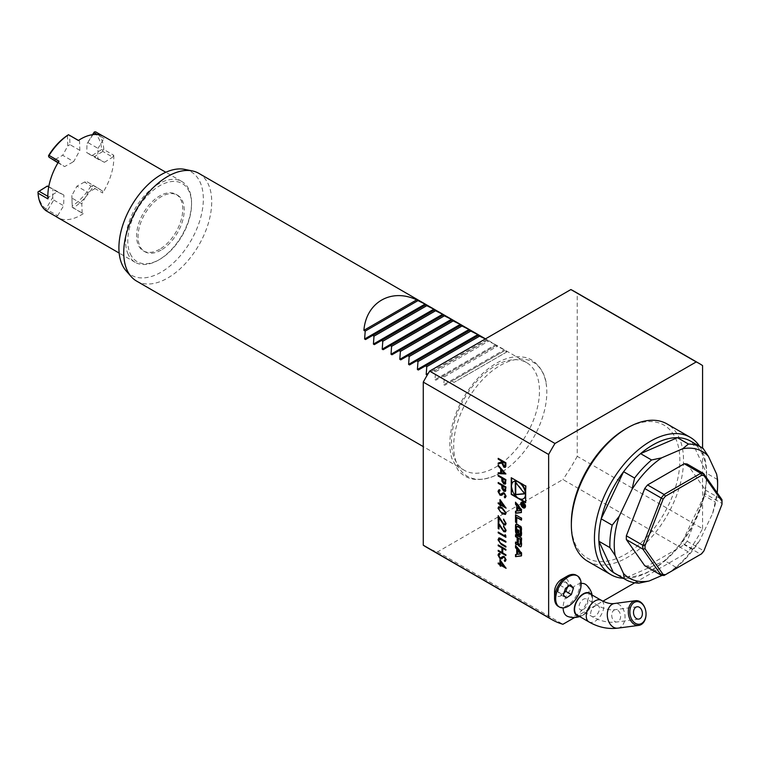 <?xml version="1.0" encoding="UTF-8"?>
<svg xmlns="http://www.w3.org/2000/svg" width="760" height="760" viewBox="0 0 760 760"><rect width="100%" height="100%" fill="white"/><g stroke="black" fill="none" stroke-linecap="round" stroke-linejoin="round"><path stroke-width="0.57" stroke-dasharray="3.8 2.85" d="M581.125 583.404A18.383 10.611 120 0 0 576.128 585.143A18.383 10.611 120 0 0 563.122 607.876M568.072 616.588A18.383 10.611 120 0 0 585.267 605.539A18.383 10.611 120 0 0 586.416 585.038M554.562 591.517A9.861 5.691 120 0 0 561.535 595.545A9.861 5.691 120 0 0 568.508 583.461A9.861 5.691 120 0 0 561.535 579.433M574.114 291.27A147.734 85.291 -60 0 1 577.22 293.227L577.22 456.323L702.582 528.694A147.734 85.291 -60 0 1 688.284 551.903L562.932 479.531L437.57 551.903A147.734 85.291 -60 0 1 426.379 547.153M702.582 528.694L702.582 448.058M574.693 617.49L602.917 601.188M634.79 582.787L688.284 551.903M500.251 472.986A65.854 38.019 -60 0 1 495.349 475.513A65.854 38.019 -60 0 1 453.71 444.191A65.854 38.019 -60 0 1 498.617 366.424A65.854 38.019 -60 0 1 546.554 386.821A65.854 38.019 -60 0 1 500.251 472.986M577.22 456.323A147.734 85.291 -60 0 1 562.932 479.531M702.582 365.598L577.22 293.227M437.57 551.903L562.932 624.274M571.349 522.908A76.731 44.298 120 0 0 625.603 554.239A76.731 44.298 120 0 0 679.858 460.265A76.731 44.298 120 0 0 625.603 428.934M644.717 565.706A55.983 32.319 120 0 0 647.567 565.962L684.266 544.778A55.983 32.319 120 0 0 687.125 541.215L705.47 493.933A55.983 32.319 120 0 0 705.47 490.124L687.125 464.018M670.158 571.89A73.093 42.199 120 0 0 699.846 540.293L692.844 549.128A76.199 43.995 -60 0 1 675.858 567.197L670.158 571.89L662.159 575.358M717.601 482.486A76.199 43.995 -60 0 1 715.255 502.008L712.642 513.38L699.846 540.293M712.642 513.38A73.093 42.199 120 0 0 717.183 492.841M692.844 549.128L681.843 542.783A76.199 43.995 -60 0 1 673.664 552.482A76.199 43.995 -60 0 1 664.867 560.851L675.858 567.197M639.017 583.148L628.026 576.802A76.199 43.995 -60 0 1 614.621 573.239M652.726 569.458A76.199 43.995 -60 0 0 664.867 560.851L628.026 576.802A76.199 43.995 -60 0 0 652.726 569.458L650.522 570.731A79.306 45.79 -60 0 1 623.418 578.312M717.544 479.57L706.543 473.224A76.199 43.995 -60 0 1 706.6 476.14A76.199 43.995 -60 0 1 704.254 495.662L715.255 502.008M704.254 495.662L681.843 542.783A76.199 43.995 -60 0 0 704.254 495.662M690.821 441.256A76.199 43.995 -60 0 1 692.113 442.054L703.114 448.4M692.113 442.054L706.543 473.224A76.199 43.995 -60 0 0 692.113 442.054M699.618 446.329A79.306 45.79 -60 0 1 706.6 473.594A79.306 45.79 -60 0 1 672.315 553.061A79.306 45.79 -60 0 1 650.522 570.731M587.774 561.327A79.306 45.79 120 0 0 649.22 539.723A79.306 45.79 120 0 0 667.09 423.956M705.47 490.124L721.962 499.643M722 501.533A55.983 32.319 -60 0 1 721.962 503.453L705.47 493.933M687.125 541.215L703.617 550.744A55.983 32.319 -60 0 1 700.758 554.297L684.266 544.778M647.567 565.962L664.069 575.481L701.584 553.822M721.981 504.355L703.903 550.943M495.482 467.257A62.206 35.91 120 0 0 539.467 391.067A62.206 35.91 120 0 0 526.585 362.596A62.206 35.91 120 0 0 464.388 398.506A62.206 35.91 120 0 0 464.388 470.335A62.206 35.91 120 0 0 495.482 467.257M54.701 160.873L55.157 159.4L48.754 155.268M67.421 135.394L67.802 145.93L62.69 155.287L73.691 161.642L79.857 150.357L79.515 141.037L78.385 140.486M55.157 159.4L62.69 155.287M79.857 150.357L69.958 144.637L69.616 135.318M69.958 144.637L67.802 145.93M92.938 134.643L86.972 143.868L92.473 134.7M93.755 132.553A45.096 26.04 -60 0 1 101.631 149.568L92.311 155.391L86.763 152.703L86.972 143.868M102.771 150.157L102.799 151.43L112.689 157.149L113.724 155.249L103.835 149.54L102.771 150.157L101.631 149.568M88.122 142.68L98.021 148.399L97.755 159.049L104.453 162.298L94.553 156.589L102.799 151.43M94.553 156.589L92.311 155.391M102.723 191.188L87.172 181.82L84.512 182.039L90.915 186.171L92.264 186.067L92.787 187.264L102.686 192.983L102.723 191.188L97.061 187.539L87.97 192.489L81.804 203.775L82.146 213.094L83.277 213.645L73.378 207.927A46.654 26.933 120 0 0 92.787 187.264M92.834 185.478L92.264 186.067M90.915 186.171A45.096 26.04 -60 0 1 72.247 206.036L71.868 195.5L76.969 186.143L87.97 192.489M84.512 182.039L76.969 186.143M81.804 203.775L71.905 198.065L72.247 207.385L82.146 213.094M71.905 198.065L71.868 195.5M73.378 207.927L72.276 207.337L72.247 206.036M56.116 216.562L57.646 215.736L47.747 210.016L53.751 200.023L52.687 197.562L45.913 208.876L46.217 210.852M47.747 210.016L46.426 210.121M48.745 186.713L63.906 195.082L57.209 191.833L48.972 196.982L47.937 198.882M52.687 197.562L52.905 188.736M45.913 208.876A45.096 26.04 -60 0 1 38.038 191.862M104.453 162.298L112.689 157.149M97.755 159.049L86.763 152.703M102.686 135.916L105.545 137.56L104.015 138.396L98.021 148.399M104.015 138.396L97.365 134.558M78.47 140.429L79.515 141.037M57.988 162.773L64.6 166.592L73.691 161.642M58.976 161.148L58.928 162.934L64.6 166.592M58.928 162.934L58.159 162.488M47.842 196.327L48.972 196.982M57.209 191.833L48.706 186.922M53.751 200.023L63.64 205.732L63.906 195.082M57.646 215.736L63.64 205.732M87.172 181.82L97.061 187.539M103.835 149.54A46.654 26.933 120 0 0 95.646 131.85M113.724 155.249A46.654 26.933 -60 0 1 102.686 192.983M83.277 213.645A46.654 26.933 -60 0 1 57.503 217.464M104.158 136.657A46.654 26.933 -60 0 1 105.545 137.56M128.174 254.296A46.654 26.933 -60 0 1 140.163 200.972A46.654 26.933 -60 0 1 181.897 181.545A46.654 26.933 -60 0 1 191.558 202.901A46.654 26.933 -60 0 1 158.574 260.043A46.654 26.933 -60 0 1 135.251 262.352A46.654 26.933 -60 0 1 128.174 254.296M130.292 253.859A45.096 26.04 120 0 0 159.676 259.407A45.096 26.04 120 0 0 191.558 204.174A45.096 26.04 120 0 0 153.349 190.142A45.096 26.04 120 0 0 130.292 253.859M159.676 249.251A32.661 18.858 -60 0 1 143.345 250.866A32.661 18.858 -60 0 1 143.345 213.161A32.661 18.858 -60 0 1 176.006 194.303A32.661 18.858 -60 0 1 181.004 220.466A32.661 18.858 -60 0 1 159.676 249.251M161.13 250.087A32.661 18.858 -60 0 1 144.799 251.702A32.661 18.858 -60 0 1 144.799 213.997A32.661 18.858 -60 0 1 177.45 195.139A32.661 18.858 -60 0 1 182.457 221.312A32.661 18.858 -60 0 1 161.13 250.087M184.784 169.385A59.707 34.466 -60 0 1 201.486 214.405A59.707 34.466 -60 0 1 161.13 272.175A59.707 34.466 -60 0 1 126.16 270.921M136.619 281.105A62.206 35.91 120 0 0 167.722 278.017A62.206 35.91 120 0 0 208.364 223.202A62.206 35.91 120 0 0 198.825 173.356M506.844 351.918L454.062 382.394L506.844 351.918L504.649 350.645L451.867 381.121L454.062 382.394M504.649 350.645L451.867 381.121M443.783 384.712L444.714 385.253L505.257 350.303L495.853 345.572L443.07 376.048L444.381 376.798L443.783 384.712L504.317 349.762M444.381 376.798L497.163 346.332M495.853 345.572L443.07 376.048M434.986 379.639L435.917 380.171L496.461 345.22L487.056 340.49L434.273 370.965L435.584 371.726L434.986 379.639L495.52 344.679M435.584 371.726L488.367 341.249M426.084 304.589L365.541 339.54M434.881 309.672L374.338 344.622M443.678 314.744L383.135 349.704M452.476 319.827L391.932 354.777M461.272 324.909L400.729 359.86M470.07 329.983L409.526 364.933M478.866 335.065L418.323 370.015M487.056 340.49L487.663 340.147L485.412 338.903M487.663 340.147L434.273 370.965M558.286 606.385A17.993 10.383 120 0 0 576.279 596.001A17.993 10.383 120 0 0 576.279 575.225M564.091 592.61L560.794 594.871L557.84 591.774L559.958 585.19L565.041 581.704L570.542 584.877M565.041 581.704L569.449 585.628M568.005 584.792L567.245 587.138M560.794 594.871L566.295 598.044M557.84 591.774L563.341 594.957M559.958 585.19L565.459 588.364M591.337 594.567A12.92 7.457 -60 0 1 592.505 599.526A12.92 7.457 -60 0 1 583.775 614.65A12.92 7.457 -60 0 1 578.901 616.122M577.163 615.115A12.445 7.182 120 0 0 583.385 614.498A12.445 7.182 120 0 0 591.508 603.535A12.445 7.182 120 0 0 589.598 593.569M583.385 609.415A6.222 3.591 120 0 0 587.442 603.934A6.222 3.591 120 0 0 586.492 598.956A6.222 3.591 120 0 0 580.269 602.547A6.222 3.591 120 0 0 580.269 609.729A6.222 3.591 120 0 0 583.385 609.415M525.673 502.217L526.119 485.801L511.679 477.974M511.679 484.291L511.679 488.328M513.731 481.526A9.899 5.719 -120 0 0 512.487 489.525A9.899 5.719 -120 0 0 518.899 498.056A9.899 5.719 -120 0 0 523.621 498.664M525.673 495.9A9.899 5.719 -120 0 0 525.673 491.872M520.638 483.151A9.899 5.719 -120 0 0 517.151 481.137M516.714 497.04L520.201 499.064M524.609 493.667L525.217 493.62L515.736 481.83L515.299 482.087M515.736 481.83L515.736 482.628M520.933 553.707L517.645 554.315M517.151 554.183L515.954 554.534M521.835 555.664L521.835 552.795L515.954 545.281L515.954 546.089M518.082 554.068L518.082 550.059M521.075 535.933A1.624 0.941 -120 0 0 521.332 535.857A1.624 0.941 -120 0 0 521.635 535.392A11.514 6.65 -120 0 0 521.835 533.434L521.835 529.692A11.514 6.65 -120 0 0 521.635 527.516A1.624 0.941 -120 0 0 520.514 525.834L517.275 523.963A1.624 0.941 -120 0 0 516.467 523.887A1.624 0.941 -120 0 0 516.278 524.058M517.189 526.423A1.036 0.598 -120 0 0 517.142 526.689L516.705 526.946M518.348 532.561L517.873 532.294A1.036 0.598 -120 0 1 517.142 531.021L517.142 526.689M518.747 534.755L519.194 529.995L518.348 529.511L518.348 530.014M516.705 522.339L517.142 517.17M521.398 519.631L521.835 519.878L521.835 517.921L515.954 515.042M521.075 546.573A1.624 0.941 -120 0 0 521.332 546.497A1.624 0.941 -120 0 0 521.635 546.031A11.514 6.65 -120 0 0 521.835 544.084L521.835 537.833L515.954 534.945M517.417 544.454A1.624 0.941 -120 0 0 517.664 544.388A1.624 0.941 -120 0 0 517.968 543.913A11.514 6.65 -120 0 0 518.139 542.754M517.094 542.431A1.036 0.598 -120 0 1 516.847 542.346L515.954 541.832L515.954 542.336M518.681 537.966L518.681 542.554A1.036 0.598 -120 0 0 519.413 543.818L519.925 544.112A1.036 0.598 -120 0 0 520.172 544.207M521.977 502.711A2.641 1.53 -120 0 0 521.844 504.877A2.641 1.53 -120 0 0 523.507 507.006A2.641 1.53 -120 0 0 524.59 507.233M525.359 506.16A2.641 1.53 -120 0 0 523.298 502.578M524.903 507.775A3.268 1.881 -120 0 0 525.131 507.67A3.268 1.881 -120 0 0 525.131 503.908A3.268 1.881 -120 0 0 521.873 502.018A3.268 1.881 -120 0 0 521.664 502.17M521.208 503.785A3.268 1.881 -120 0 0 523.269 507.367M523.459 505.181L524.239 506.397L525.017 505.884L525.017 504.688L522.196 503.053L523.44 504.279M523.44 504.497L522.196 505.276M522.357 505.267L523.336 504.611M524.542 504.916L524.581 505.998M524.685 504.83L523.621 504.383M524.248 505.989L523.773 504.308M517.151 510.825L515.517 511.223M521.398 512.364L521.835 509.438L515.954 501.913L515.954 502.731M520.933 510.35L517.645 510.957M518.082 510.711L518.082 506.701M498.417 458.233L505.894 462.802M506.112 462.669L505.789 466.535M506.008 466.402L505.353 467.295M498.417 462.935L501.97 461.728M502.759 461.529L502.75 463.153L504.051 466.269L504.782 466.402M500.194 559.645L506.084 568.157M500.983 565.117L500.764 566.267M498.417 562.837L500.194 563.863M500.983 561.668L500.983 564.319L504.326 566.247M498.788 553.517L499.681 553.337M499.899 553.214L500.07 554.315M498.788 555.522L500.032 554.221M499.006 555.399L500.089 558.02M500.308 557.887L500.85 558.135M503.339 556.263L504.288 556.567M504.517 556.443L506.084 559.797M506.312 559.673L505.001 561.288M503.547 557.27L502.559 558.153M502.787 558.02L501.828 558.781M498.417 544.834L505.894 549.404M506.112 549.271L505.894 550.202M502.949 548.245L502.731 552.938M502.949 552.805L505.894 554.762M506.112 554.629L505.894 555.56M498.417 550.183L502.161 552.349M498.826 538.004L501.457 538.612L505.894 541.424M506.112 541.3L505.894 542.222M499.443 538.897L498.788 540.217M499.006 540.084L500.08 542.878M500.308 542.754L505.894 546.326M506.112 546.202L505.894 547.124M505.324 534.575L505.894 535.677M506.112 535.553L505.894 537.32M498.417 531.952L505.324 535.942M503.747 525.806L506.084 530.309M506.312 530.186L505.561 531.762M499.206 524.742L498.987 529.008M498.417 522.386L501.381 527.792M501.6 527.668L503.737 530.841M503.956 530.708L504.916 530.86M503.747 518.966L506.084 523.469M506.312 523.346L505.561 524.922M499.206 517.902L498.987 522.167M498.417 515.546L501.381 520.961M501.6 520.828L503.737 524.001M503.956 523.878L504.916 524.029M498.769 506.749L502.037 507.642M502.256 507.509L506.084 512.943M506.312 512.819L505.523 514.378M499.406 507.642L499.006 508.63L500.327 511.3L504.906 513.494M500.194 499.481L506.084 507.993M500.983 504.944L500.764 506.103M498.417 502.673L500.194 503.7M500.983 501.505L500.983 504.146L504.326 506.084M498.788 489.934L499.681 489.753M499.899 489.62L500.07 490.732M498.788 491.939L500.032 490.637M499.006 491.815L500.089 494.437M500.308 494.304L500.85 494.551M503.339 492.679L504.288 492.983M504.517 492.86L506.084 496.214M506.312 496.081L505.001 497.705M503.547 493.686L502.559 494.56M502.787 494.437L501.828 495.197M498.417 482.381L505.894 486.961M506.112 486.828L505.78 490.656M505.998 490.532L505.372 491.35M502.759 485.688L504.042 490.304L504.801 490.438M498.417 475.095L505.894 479.664M506.112 479.541L505.78 483.36M505.998 483.236L505.372 484.053M502.759 478.401L504.042 483.018L504.801 483.151M498.417 465.443L505.894 473.851M498.417 472.634L500.878 472.739M501.667 469.604L501.667 472.777L504.611 472.91M486.723 339.606L428.269 373.359M614.916 609.739A6.222 4.408 82.5 0 0 611.847 616.711A6.222 4.408 82.5 0 0 616.987 621.984A6.222 4.408 82.5 0 0 620.531 615.239A6.222 4.408 82.5 0 0 615.353 609.653A6.222 4.408 82.5 0 0 614.916 609.739M596.153 605.53A6.222 3.591 120 0 0 591.242 610.774A6.222 3.591 120 0 0 591.945 616.474A6.222 3.591 120 0 0 595.061 616.16A6.222 3.591 120 0 0 599.127 610.679A6.222 3.591 120 0 0 598.167 605.692A6.222 3.591 120 0 0 596.153 605.53M617.804 628.149A12.445 8.806 82.5 0 0 624.9 614.659A12.445 8.806 82.5 0 0 614.536 603.487M588.839 621.861A12.445 7.182 120 0 0 595.061 621.243A12.445 7.182 120 0 0 603.183 610.28A12.445 7.182 120 0 0 601.283 600.305M706.6 476.14L706.6 473.594M495.349 475.513C476.539 483.227 465.937 478.791 458.384 470.659L451.81 458.308C449.131 448.941 449.198 438.254 452.01 426.227C456.123 409.535 463.98 394.402 475.56 380.845C482.704 372.656 490.342 366.405 498.465 362.102C507.519 357.342 516.097 355.737 524.2 357.305C533.168 358.017 545.975 370.187 546.554 386.821M181.897 181.545L165.822 172.263M135.251 262.352L119.168 253.07M191.558 204.174L191.558 202.901M159.676 259.407L158.574 260.043M177.45 195.139L176.006 194.303M144.799 251.702L143.345 250.866M526.585 362.596L485.478 338.856M464.388 470.335L423.272 446.604M592.505 599.526A18.658 18.658 0 0 0 592.125 595.023M579.681 616.569A18.658 18.658 0 0 0 583.775 614.65M637.127 606.774L615.353 609.653C609.909 610.394 604.181 609.073 598.167 605.692L586.492 598.956M638.761 619.106L616.987 621.984C608.466 623.01 600.125 621.176 591.945 616.474L580.269 609.729"/><path stroke-width="1.14" d="M505.78 483.36L503.823 483.94L501.875 481.042L501.742 478.068L498.189 476.016L498.189 475.219L505.894 479.664L505.267 484.13M500.07 490.732L498.788 491.939L500.089 494.437L503.12 492.803L504.288 492.983L506.084 496.214L504.782 497.828L504.308 496.831L505.295 495.662L504.326 493.8L503.329 493.81L501.714 495.264L500.08 495.225L498 491.483L498.683 489.991L499.681 489.753L500.07 490.732L499.415 490.875M505.419 497.581L504.782 497.828L504.554 496.745M504.308 496.831L504.916 496.565M504.536 496.707L505.523 495.539L504.545 493.677L503.329 493.81M499.966 503.823L499.966 499.605L506.084 508.155L500.764 505.077L500.764 506.103L499.966 505.647L499.966 504.621L498.189 503.595L498.189 502.797L500.194 503.7L500.194 499.909M503.737 524.001L504.801 524.096L505.295 522.975L503.519 519.089L506.084 523.469L505.466 524.989L503.804 524.837L498.987 518.035L498.987 522.167L498.189 521.711L498.189 515.669L503.737 524.001M503.737 530.841L504.801 530.936L505.295 529.815L503.519 525.929L506.084 530.309L505.466 531.829L503.804 531.667L498.987 524.865L498.987 529.008L498.189 528.552L498.189 522.51L503.737 530.841M505.106 536.066L505.106 534.698L505.894 537.32L498.189 532.883L498.189 532.086L505.106 536.066L505.324 534.973M505.894 541.966L500.479 538.878L498.788 540.217L500.08 542.878L505.894 546.326L505.894 547.124L501.239 544.436L498 539.799L499.624 537.966L505.894 541.424L505.894 542.222L499.443 538.897M498.712 538.061L499.624 537.966M498.189 545.756L498.189 544.958L505.894 549.404L505.894 550.202L502.731 548.378L502.731 552.938L505.894 554.762L505.894 555.56L498.189 551.114L498.189 550.316L501.942 552.482L501.942 547.922L498.189 545.756L498.417 545.082M500.07 554.315L498.788 555.522L500.089 558.02L503.12 556.386L504.288 556.567L506.084 559.797L504.782 561.412L504.308 560.414L505.295 559.255L504.326 557.384L503.329 557.394L501.714 558.847L500.08 558.809L498 555.066L498.683 553.575L499.681 553.337L500.07 554.315L499.415 554.458M505.419 561.165L504.782 561.412L504.554 560.339M504.308 560.414L504.916 560.149M504.536 560.291L505.523 559.122L504.545 557.26L503.329 557.394M499.966 563.986L499.966 559.769L506.084 568.318L500.764 565.24L500.764 566.267L499.966 565.811L499.966 564.784L498.189 563.758L498.189 562.961L500.194 563.863L500.194 560.072M423.272 545.205L423.272 382.099L548.635 454.48L548.635 617.576L423.272 545.205A147.734 85.291 -60 0 0 426.379 547.153L551.741 619.533A147.734 85.291 -60 0 1 548.635 617.576M511.242 477.717L511.242 494.389L525.673 502.731L525.673 486.058L511.242 477.717M515.517 556.653L521.398 555.921L521.398 553.052L515.517 545.528L515.517 547.599L516.714 549.128L516.714 554.439L515.517 554.582L515.517 556.653L521.398 555.721M520.077 536.028A1.624 0.941 -120 0 0 520.885 536.114A1.624 0.941 -120 0 0 521.198 535.639A11.514 6.65 -120 0 0 521.398 533.691L521.398 529.948A11.514 6.65 -120 0 0 521.198 527.772A1.624 0.941 -120 0 0 520.077 526.091L516.838 524.219A1.624 0.941 -120 0 0 516.021 524.134A1.624 0.941 -120 0 0 515.717 524.609A11.514 6.65 -120 0 0 515.517 526.556L515.517 530.299A11.514 6.65 -120 0 0 515.717 532.475A1.624 0.941 -120 0 0 516.838 534.156L518.747 535.268L518.747 530.252L517.911 529.767L517.911 532.817L517.436 532.542A1.036 0.598 -120 0 1 516.705 531.278L516.705 526.946A1.036 0.598 -120 0 1 517.436 526.519L519.479 527.706A1.036 0.598 -120 0 1 520.211 528.969L520.211 533.302A1.036 0.598 -120 0 1 519.697 533.814L519.697 535.809L520.514 535.771A1.624 0.941 -120 0 0 521.075 535.933M516.705 522.842L516.705 517.427L521.398 520.135L521.398 518.178L515.517 514.786L515.517 522.167L516.705 522.842M520.077 546.678A1.624 0.941 -120 0 0 520.885 546.753A1.624 0.941 -120 0 0 521.198 546.288A11.514 6.65 -120 0 0 521.398 544.331L521.398 538.08L515.517 534.688L515.517 536.645L517.142 537.586L517.142 542.174A1.036 0.598 -120 0 1 516.41 542.592L515.517 542.079L515.517 544.036L516.41 544.559A1.624 0.941 -120 0 0 517.227 544.635A1.624 0.941 -120 0 0 517.531 544.169A11.514 6.65 -120 0 0 517.702 543.01L517.845 543.096A11.514 6.65 -120 0 0 518.016 544.445A1.624 0.941 -120 0 0 519.137 546.126L520.514 546.421A1.624 0.941 -120 0 0 521.075 546.573M523.061 507.765A3.268 1.881 -120 0 0 524.694 507.927A3.268 1.881 -120 0 0 524.694 504.156A3.268 1.881 -120 0 0 521.427 502.274A3.268 1.881 -120 0 0 520.933 504.887A3.268 1.881 -120 0 0 523.061 507.765M516.714 511.072L515.517 511.223L515.517 513.294L521.398 512.563L521.398 509.694L515.517 502.17L515.517 504.241L516.714 505.77L516.714 511.072L516.714 505.77M498.189 459.154L498.189 458.356L505.894 462.802L505.789 466.535L505.248 467.372L503.832 467.191L501.742 462.84L498.189 464.056L498.189 463.068L501.742 461.852L501.742 461.206L498.189 459.154L498.417 458.479M502.037 513.674L498 508.278L498.655 506.806L502.037 507.642L506.084 512.943L505.419 514.444L502.037 513.674L498 508.278M505.78 490.656L503.823 491.236L501.875 488.328L501.742 485.365L498.189 483.312L498.189 482.514L505.894 486.961L505.267 491.425M498.189 465.196L505.894 473.964L498.189 473.623L498.189 472.758L500.659 472.872L500.659 468.834L498.189 466.06L498.189 465.196M563.122 607.876A18.383 10.611 120 0 0 568.072 616.588M586.416 585.038A18.383 10.611 120 0 0 581.125 583.404M577.41 575.88L576.279 575.225A17.993 10.383 120 0 0 567.283 576.118L561.535 579.433A9.861 5.691 120 0 0 555.189 587.803A9.861 5.691 120 0 0 554.562 591.517L554.562 598.149A17.993 10.383 120 0 0 558.286 606.385L559.427 607.04A17.993 10.383 120 0 0 577.41 596.657A17.993 10.383 120 0 0 577.41 575.88A17.993 10.383 120 0 0 556.842 592.031A17.993 10.383 120 0 0 559.427 607.04M702.582 448.058L702.582 365.598A147.734 85.291 -60 0 0 699.475 363.641L574.114 291.27A147.734 85.291 -60 0 0 570.874 289.56L696.236 361.931A147.734 85.291 -60 0 1 699.475 363.641M696.236 361.931L554.981 443.479L429.628 371.108L570.874 289.56M548.635 454.48A147.734 85.291 -60 0 1 554.981 443.479M574.693 617.49L562.932 624.274A147.734 85.291 -60 0 1 551.741 619.533M602.917 601.188L634.79 582.787M423.272 382.099A147.734 85.291 -60 0 1 429.628 371.108M690.175 437.285L667.09 423.956A79.306 45.79 120 0 0 627.428 427.889L625.603 428.934A76.731 44.298 120 0 0 625.603 428.944A76.731 44.298 120 0 0 571.349 522.908L571.349 525.017A79.306 45.79 120 0 0 587.774 561.327L610.869 574.655A79.306 45.79 -60 0 1 610.869 483.075A79.306 45.79 -60 0 1 690.175 437.285A79.306 45.79 -60 0 1 699.618 446.329M626.364 539.6L644.717 565.706L661.209 575.225L642.865 549.128A55.983 32.319 -60 0 1 642.865 545.319L626.364 535.79A55.983 32.319 120 0 0 626.364 539.6L642.865 549.128L645.05 548.767L663.128 574.484A54.425 31.426 120 0 0 665.437 574.693L701.584 553.822A54.425 31.426 120 0 0 703.903 550.943L721.981 504.355A54.425 31.426 120 0 0 722 502.797A54.425 31.426 120 0 0 721.981 501.267L703.903 475.56A54.425 31.426 120 0 0 701.584 475.351L665.437 496.223A54.425 31.426 120 0 0 663.128 499.101L645.05 545.68A54.425 31.426 120 0 0 645.05 548.767M684.266 463.762L700.758 473.29A55.983 32.319 -60 0 1 703.617 473.546L687.125 464.018A55.983 32.319 120 0 0 684.266 463.762L647.567 484.947A55.983 32.319 120 0 0 644.717 488.509L626.364 535.79M662.159 575.358L649.116 581.001L639.017 583.148A76.199 43.995 -60 0 1 625.622 579.586A76.199 43.995 -60 0 1 624.331 578.788L623.428 573.372L615.192 555.56L609.9 547.608A76.199 43.995 -60 0 1 612.189 525.179L619.191 516.344L631.997 489.431L634.6 478.059A76.199 43.995 -60 0 1 651.577 459.98L661.675 457.833L682.727 448.723L688.417 444.039A76.199 43.995 -60 0 1 701.822 447.602A76.199 43.995 -60 0 1 703.114 448.4L708.406 456.351L716.651 474.164L717.544 479.57A76.199 43.995 -60 0 1 717.601 482.486L717.601 485.022A73.093 42.199 120 0 0 716.651 474.164M717.183 492.841A73.093 42.199 120 0 0 717.601 485.022M708.406 456.351A73.093 42.199 120 0 0 682.727 448.723M661.675 457.833A73.093 42.199 120 0 0 631.997 489.431M619.191 516.344A73.093 42.199 120 0 0 615.192 555.56M623.428 573.372A73.093 42.199 120 0 0 649.116 581.001M634.6 478.059L623.599 471.703A76.199 43.995 -60 0 1 640.585 453.634L651.577 459.98M688.417 444.039L677.426 437.684A76.199 43.995 -60 0 1 690.821 441.256L701.822 447.602M640.585 453.634L677.426 437.684A76.199 43.995 -60 0 0 640.585 453.634M609.9 547.608L598.899 541.262A76.199 43.995 -60 0 1 601.188 518.823L612.189 525.179M601.188 518.823L623.599 471.703A76.199 43.995 -60 0 0 601.188 518.823M625.622 579.586L614.621 573.239A76.199 43.995 -60 0 1 613.329 572.432L624.331 578.788M613.329 572.432L598.899 541.262A76.199 43.995 -60 0 0 613.329 572.432M623.418 578.312A79.306 45.79 -60 0 1 610.869 574.655M625.603 428.944L627.428 427.889A79.306 45.79 120 0 0 571.349 525.017M644.717 488.509L661.209 498.028A55.983 32.319 -60 0 1 664.069 494.475L647.567 484.947M703.903 475.56L703.617 473.546L721.962 499.643A55.983 32.319 -60 0 1 722 501.533L722 502.797M665.437 574.693L664.069 575.481A55.983 32.319 -60 0 1 661.209 575.225L663.128 574.484M645.05 545.68L642.865 545.319L661.209 498.028L663.128 499.101M665.437 496.223L664.069 494.475L700.758 473.29L701.584 475.351M721.981 501.267L721.962 499.643M58.159 162.488L49.039 157.225L57.988 162.773M49.039 157.225L48.507 156L49.077 155.43L58.976 161.148A46.654 26.933 -60 0 0 47.937 198.882L38.038 193.163A46.654 26.933 120 0 0 40.536 203.699A46.654 26.933 120 0 0 46.217 210.852L56.116 216.562A46.654 26.933 -60 0 0 57.503 217.464L119.168 253.07M165.822 172.263L104.158 136.657A46.654 26.933 -60 0 0 78.385 140.486L68.495 134.729L67.421 135.394A45.096 26.04 -60 0 0 48.754 155.268L48.507 156M68.495 134.729L78.47 140.429M92.473 134.7L94.344 131.945L95.646 131.85L102.686 135.916M97.365 134.558L94.116 132.677L92.938 134.643M94.116 132.677L94.344 131.945M38.038 193.163L38.038 191.862L47.358 186.038L48.745 186.713M38 191.909L39.074 191.263L47.842 196.327M48.706 186.922L47.31 186.114L39.074 191.263M68.495 134.776A46.654 26.933 120 0 0 49.077 155.43M131.29 276.726L126.16 270.921A59.707 34.466 -60 0 1 131.271 206.188A59.707 34.466 -60 0 1 184.784 169.385L192.365 170.934A62.206 35.91 120 0 0 136.619 209.275A62.206 35.91 120 0 0 131.29 276.726A62.206 35.91 120 0 0 136.619 281.105L423.272 446.604M485.478 338.856L198.825 173.356A62.206 35.91 120 0 0 192.365 170.934M416.68 299.858C391.305 287.831 366.168 302.347 363.897 330.334L365.209 331.094L417.99 300.618L416.68 299.858L363.897 330.334M365.209 331.094L364.61 339.007L365.541 339.54L372.695 335.416L374.005 336.167L426.787 305.7L425.476 304.94L372.695 335.416M425.476 304.94L426.084 304.589L417.99 300.618M374.005 336.167L373.407 344.08L374.338 344.622L381.491 340.49L382.802 341.249L435.584 310.773L434.273 310.023L381.491 340.49M434.273 310.023L434.881 309.672L426.787 305.7M382.802 341.249L382.204 349.163L383.135 349.704L390.288 345.572L391.599 346.332L444.381 315.856L443.07 315.096L390.288 345.572M443.07 315.096L443.678 314.744L435.584 310.773M391.599 346.332L391.001 354.245L391.932 354.777L399.085 350.645L400.397 351.405L453.178 320.938L451.867 320.178L399.085 350.645M451.867 320.178L452.476 319.827L444.381 315.856M400.397 351.405L399.798 359.319L400.729 359.86L407.882 355.727L409.193 356.488L461.976 326.012L460.664 325.251L407.882 355.727M460.664 325.251L461.272 324.909L453.178 320.938M409.193 356.488L408.595 364.401L409.526 364.933L416.68 360.81L417.99 361.57L470.772 331.094L469.462 330.334L416.68 360.81M469.462 330.334L470.07 329.983L461.976 326.012M417.99 361.57L417.392 369.474L418.323 370.015L425.476 365.883L426.787 366.643L479.57 336.167L478.258 335.416L425.476 365.883M478.258 335.416L478.866 335.065L470.772 331.094M426.787 366.643L426.189 374.556L427.3 374.993M485.412 338.903L479.57 336.167M565.459 588.364L570.542 584.877L573.496 587.964L571.378 594.558L566.295 598.044L563.341 594.957L565.459 588.364M567.283 576.118A17.993 10.383 120 0 0 555.712 591.385A17.993 10.383 120 0 0 554.562 598.149M569.449 585.628L573.496 587.964M567.245 587.138L565.877 591.385L571.378 594.558M565.877 591.385L564.091 592.61M578.901 616.122A12.92 7.457 -60 0 1 575.054 604.817A12.92 7.457 -60 0 1 586.369 592.648A12.92 7.457 -60 0 1 591.337 594.567M588.839 621.861A12.445 7.182 120 0 1 587.413 610.461A12.445 7.182 120 0 1 597.246 599.982A12.445 7.182 120 0 1 601.283 600.305L589.598 593.569A12.445 7.182 120 0 0 577.163 600.751A12.445 7.182 120 0 0 577.163 615.115L588.839 621.861C598.139 627.237 607.791 629.327 617.804 628.149A12.445 8.806 82.5 0 1 607.534 617.595A12.445 8.806 82.5 0 1 613.662 603.668A12.445 8.806 82.5 0 1 614.536 603.487L635.55 600.704A12.445 8.806 -97.5 0 1 645.914 611.885A12.445 8.806 -97.5 0 1 638.818 625.375A12.445 8.806 -97.5 0 1 628.548 614.821A12.445 8.806 -97.5 0 1 634.676 600.885A12.445 8.806 -97.5 0 1 635.55 600.704M635.654 601.844A11.352 8.037 82.5 0 0 632.358 620.378A11.352 8.037 82.5 0 0 645.819 616.588A11.352 8.037 82.5 0 0 635.654 601.844M636.69 606.86A6.222 4.408 82.5 0 0 633.631 613.823A6.222 4.408 82.5 0 0 638.761 619.106A6.222 4.408 82.5 0 0 642.314 612.361A6.222 4.408 82.5 0 0 637.127 606.774A6.222 4.408 82.5 0 0 636.69 606.86M511.679 488.328L511.242 494.389M511.679 477.974L511.679 484.291M523.621 498.664A9.899 5.719 -120 0 0 523.849 498.541A9.899 5.719 -120 0 0 525.673 495.9M525.673 491.872A9.899 5.719 -120 0 0 520.638 483.151M517.151 481.137A9.899 5.719 -120 0 0 513.95 481.394A9.899 5.719 -120 0 0 513.731 481.526M518.453 498.303A9.899 5.719 -120 0 0 523.412 498.797A9.899 5.719 -120 0 0 523.412 487.369A9.899 5.719 -120 0 0 513.503 481.65A9.899 5.719 -120 0 0 511.993 489.582A9.899 5.719 -120 0 0 518.453 498.303M511.679 494.133L516.714 497.04M520.201 499.064L525.673 502.217M524.77 493.867L515.299 482.087L515.299 494.712L524.77 493.867M515.736 482.628L515.736 494.465L524.609 493.667M520.495 553.964L517.645 554.315L517.645 550.316L520.495 553.964L520.933 553.707L518.082 550.059L517.645 550.316M515.954 554.534L515.954 556.396M515.954 546.089L515.954 547.342L517.151 548.872L516.714 554.439M520.144 533.7L520.514 535.771M520.172 533.567A1.036 0.598 -120 0 0 520.647 533.054L520.211 533.302M517.189 526.423A1.036 0.598 -120 0 1 517.873 526.262L519.925 527.45A1.036 0.598 -120 0 1 520.647 528.713L520.647 533.054M518.348 530.014L517.911 532.817M516.278 524.058A1.624 0.941 -120 0 0 516.154 524.352A11.514 6.65 -120 0 0 515.954 526.3L515.954 530.043A11.514 6.65 -120 0 0 516.154 532.228A1.624 0.941 -120 0 0 517.275 533.9L518.747 534.755M521.398 519.631L516.705 517.427M515.954 515.042L515.954 521.911L516.705 522.339M518.32 543.248A11.514 6.65 -120 0 0 518.453 544.198A1.624 0.941 -120 0 0 519.574 545.87L520.514 546.421M515.954 542.336L515.954 543.789L516.857 544.303A1.624 0.941 -120 0 0 517.417 544.454M517.094 542.431A1.036 0.598 -120 0 0 517.579 541.918L517.142 542.174M515.954 534.945L515.954 536.399L517.579 537.329L517.579 541.918M518.234 538.222L520.647 539.106L520.211 543.951L520.211 539.362L518.234 538.222L518.234 542.811A1.036 0.598 -120 0 0 518.966 544.075L519.479 544.369A1.036 0.598 -120 0 0 520.211 543.951M520.172 544.207A1.036 0.598 -120 0 0 520.647 543.694M524.59 507.233A2.641 1.53 -120 0 0 524.827 507.139A2.641 1.53 -120 0 0 525.359 506.16M523.298 502.578A2.641 1.53 -120 0 0 522.177 502.559A2.641 1.53 -120 0 0 521.977 502.711M523.061 507.262A2.641 1.53 -120 0 0 524.381 507.385A2.641 1.53 -120 0 0 524.381 504.336A2.641 1.53 -120 0 0 521.74 502.806A2.641 1.53 -120 0 0 521.332 504.925A2.641 1.53 -120 0 0 523.061 507.262M523.269 507.367A3.268 1.881 -120 0 0 523.507 507.509A3.268 1.881 -120 0 0 524.903 507.775M521.664 502.17A3.268 1.881 -120 0 0 521.208 503.785M523.022 505.438L523.802 506.654L524.581 506.141L524.581 504.934L521.759 503.31L523.003 504.364L521.759 505.675L523.336 505.257M523.336 504.611L522.357 505.267M524.067 506.283L524.581 506.141M522.196 505.276L523.327 505.324M523.44 504.545L522.794 505.01L523.44 504.545M524.248 505.086L524.115 506.264L523.336 504.554L524.542 504.916M524.239 506.397L525.017 505.884M515.954 502.731L515.954 503.984L517.151 505.514M515.954 511.167L515.954 513.038L521.398 512.364M520.495 510.606L517.645 510.957L517.645 506.958L520.495 510.606L520.933 510.35L518.082 506.701L517.645 506.958M505.353 467.295L503.832 467.191M504.051 467.067L501.742 462.84M501.97 462.707L498.189 464.056M498.417 463.923L498.417 462.992M501.742 461.206L501.742 461.852M501.97 461.073L498.417 459.03M504.782 466.402L503.832 466.393L505.106 464.806L505.106 463.144L502.541 461.662L503.832 466.393M504.051 466.269L505.324 464.683L505.324 463.011L502.541 461.662M505.97 567.995L500.764 565.24M500.764 566.01L499.966 565.811M500.194 565.687L499.966 564.784M500.194 564.661L498.189 563.758M498.417 563.635L498.417 563.093M504.098 566.371L500.983 561.668L500.764 564.442L504.098 566.371L500.764 561.792M501.828 558.781L500.298 558.686L498 555.066M498.218 554.942L498.788 553.517M500.032 554.221L499.519 554.392M501.068 558.011L503.339 556.263M505.523 561.098L505.001 561.288M503.547 557.27L504.545 557.26L503.433 557.336M505.894 549.945L502.731 548.378M505.894 555.303L498.189 551.114M498.417 550.981L498.417 550.439M501.942 547.922L501.942 552.482M502.161 547.798L498.417 545.633M500.479 538.878L499.548 538.821M505.894 546.867L501.457 544.312L498 539.799M498.218 539.676L498.826 538.004M505.894 537.073L498.189 532.883M498.417 532.75L498.417 532.209M504.916 530.86L505.295 529.815M505.523 529.682L503.519 526.727M503.747 526.594L503.747 526.072M505.561 531.762L503.804 531.667M504.022 531.544L498.987 524.865M498.987 528.751L498.189 528.552M498.417 528.418L498.417 522.87M504.916 524.029L505.295 522.975M505.523 522.851L503.519 519.887M503.747 519.764L503.747 519.232M505.561 524.922L503.804 524.837M504.022 524.704L498.987 518.035M498.987 521.911L498.189 521.711M498.417 521.588L498.417 516.04M498.218 508.145L498.769 506.749M505.523 514.378L502.256 513.551M504.906 513.494L505.523 512.392L502.265 508.307L499.406 507.642M505.295 512.515L502.046 508.44L499.292 507.699L498.788 508.753L500.108 511.423L502.046 512.876L504.811 513.561L505.523 512.392M505.97 507.832L500.764 505.077M500.764 505.846L499.966 505.647M500.194 505.514L499.966 504.621M500.194 504.488L498.189 503.595M498.417 503.471L498.417 502.92M504.098 506.207L500.983 501.505L500.764 504.279L504.098 506.207L500.764 501.628M501.828 495.197L500.298 495.102L498 491.483M498.218 491.359L498.788 489.934M500.032 490.637L499.519 490.808M501.068 494.428L503.339 492.679M505.523 497.515L505.001 497.705M503.547 493.686L504.545 493.677L503.433 493.753M505.372 491.35L503.823 491.236M504.051 491.112L501.875 488.328M502.094 488.205L501.742 485.365M501.97 485.231L498.189 483.312M498.417 483.18L498.417 482.638M504.801 490.438L503.823 490.438L505.106 488.927L505.106 487.303L502.541 485.82L503.823 490.438M504.042 490.304L505.324 488.794L505.324 487.169L502.541 485.82M505.372 484.053L503.823 483.94M504.051 483.816L501.875 481.042M502.094 480.909L501.742 478.068M501.97 477.945L498.189 476.016M498.417 475.893L498.417 475.351M504.801 483.151L503.823 483.141L505.106 481.631L505.106 480.006L502.541 478.524L503.823 483.141M504.042 483.018L505.324 481.507L505.324 479.883L502.541 478.524M505.865 473.831L498.189 473.623M498.417 473.499L498.417 472.767M500.659 468.834L500.659 472.872M500.878 468.711L498.189 466.06M498.417 465.937L498.417 465.443M504.393 473.034L501.667 469.604L501.448 472.901L504.393 473.034L501.448 469.727M425.144 304.057L364.61 339.007M433.941 309.13L373.407 344.08M442.738 314.212L382.204 349.163M451.535 319.285L391.001 354.245M460.332 324.368L399.798 359.319M469.129 329.45L408.595 364.401M477.926 334.523L417.392 369.474M428.269 373.359L426.189 374.556M592.125 595.023A18.658 18.658 0 0 0 586.473 585.086M567.796 616.493A18.658 18.658 0 0 0 579.681 616.569M638.818 625.375L617.804 628.149M601.283 600.305C606.271 603.041 610.688 604.096 614.536 603.487"/></g></svg>
